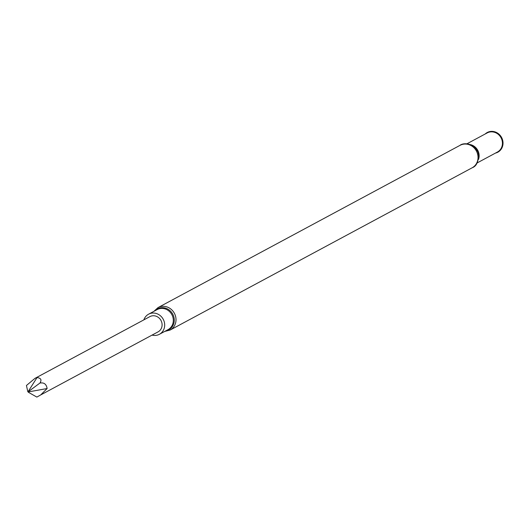 <?xml version="1.0" encoding="UTF-8"?>
<svg xmlns="http://www.w3.org/2000/svg" width="529" height="529" viewBox="0 0 529 529"><rect width="100%" height="100%" fill="white"/><g stroke="black" fill="none" stroke-linecap="round" stroke-linejoin="round"><path stroke-width="0.79" d="M41.064 394.74L158.085 331.862A8.656 7.948 -118.2 0 0 160.995 320.481A8.656 7.948 -118.2 0 0 149.899 316.62L35.02 378.334L26.45 385.482L27.779 391.612L28.222 391.46L37.037 377.561L35.02 378.334M152.068 335.102A11.413 10.487 -118.2 0 0 159.394 334.295A11.413 10.487 -118.2 0 0 163.23 319.278A11.413 10.487 -118.2 0 0 148.589 314.193A11.413 10.487 -118.2 0 0 143.875 319.853M485.225 133.969A11.175 10.269 61.8 0 1 502.55 139.821A11.175 10.269 61.8 0 1 495.494 153.079M40.621 382.533L28.652 391.4L28.447 392.313L36.845 397.081L40.68 394.945L47.134 388.524C46.4 384.352 44.244 382.507 40.66 382.989L40.211 382.487C41.837 379.716 40.779 378.076 37.037 377.561M28.447 392.313L27.779 391.612M28.586 391.883L47.134 388.524M28.222 391.46L28.652 391.4M477.495 153.688A12.749 11.717 61.8 0 1 472.119 167.805C476.735 166.179 478.791 161.252 478.295 153.013C474.182 142.268 462.822 142.691 460.045 145.336A12.749 11.717 61.8 0 1 477.495 153.688M472.119 167.805L170.093 330.07A12.749 11.717 -118.2 0 0 175.469 315.952A12.749 11.717 -118.2 0 0 158.026 307.6L460.045 145.336M470.519 144.635A10.844 9.965 61.8 0 1 478.666 152.57A10.844 9.965 61.8 0 1 478.481 159.46M466.836 143.848L487.136 132.944A10.844 9.965 61.8 0 1 501.975 140.046A10.844 9.965 61.8 0 1 497.399 152.054L477.105 162.958M486.019 133.546A10.957 10.071 61.8 0 1 502.219 139.947A10.957 10.071 61.8 0 1 496.288 152.656M159.394 334.295L168.024 329.66A11.413 10.487 -118.2 0 0 171.859 314.643A11.413 10.487 -118.2 0 0 157.219 309.558L148.589 314.193M165.841 330.83A11.883 10.917 -118.2 0 0 172.752 314.166A11.883 10.917 -118.2 0 0 155.043 310.728M170.093 330.07L164.698 331.438M158.026 307.6L153.899 311.336"/></g></svg>
